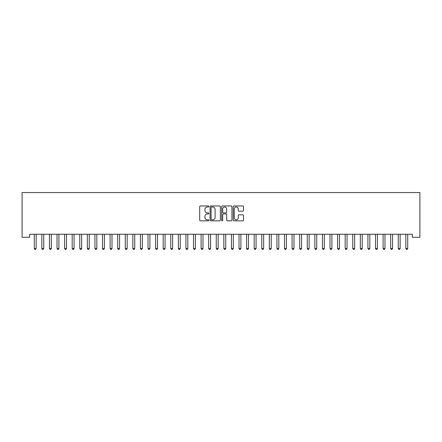 <?xml version="1.0" encoding="UTF-8"?>
<svg xmlns="http://www.w3.org/2000/svg" width="442" height="442" viewBox="0 0 442 442"><rect width="100%" height="100%" fill="white"/><g stroke="black" fill="none" stroke-linecap="round" stroke-linejoin="round"><path stroke-width="0.66" d="M208.867 206.486A0.519 0.519 0 0 0 208.348 205.966L200.436 205.966A0.746 0.746 0 0 0 199.696 206.712L199.696 220.11A0.746 0.746 0 0 0 200.436 220.851L208.348 220.851A0.519 0.519 0 0 0 208.867 220.331A0.519 0.519 0 0 0 208.348 219.812L207.326 219.812A2.381 2.381 0 0 1 204.939 217.431L204.939 216.315A2.381 2.381 0 0 1 207.326 213.928L208.348 213.928A0.519 0.519 0 0 0 208.867 213.409A0.519 0.519 0 0 0 208.348 212.889L207.326 212.889A2.381 2.381 0 0 1 204.939 210.508L204.939 209.392A2.381 2.381 0 0 1 207.326 207.011L208.348 207.011A0.519 0.519 0 0 0 208.867 206.486M242.752 211.215A0.746 0.746 0 0 0 243.498 210.469L243.498 206.712A0.746 0.746 0 0 0 242.752 205.966L233.967 205.966A0.746 0.746 0 0 0 233.227 206.712L233.227 220.11A0.746 0.746 0 0 0 233.967 220.851L242.752 220.851A0.746 0.746 0 0 0 243.498 220.11L243.498 215.569A0.746 0.746 0 0 0 242.752 214.823L238.995 214.823A0.746 0.746 0 0 0 238.249 215.569L238.249 217.818A1.989 1.989 0 0 1 236.26 219.812A1.989 1.989 0 0 1 234.266 217.818L234.266 209A1.989 1.989 0 0 1 236.26 207.011A1.989 1.989 0 0 1 238.249 209L238.249 210.469A0.746 0.746 0 0 0 238.995 211.215L242.752 211.215M412.32 234.26L29.68 234.26L29.68 237.293L22.1 237.293L22.1 192.557L419.9 192.557L419.9 237.293L412.32 237.293L412.32 234.26M220.348 206.712A0.746 0.746 0 0 0 219.602 205.966L210.823 205.966A0.746 0.746 0 0 0 210.077 206.712L210.077 220.11A0.746 0.746 0 0 0 210.823 220.851L219.602 220.851A0.746 0.746 0 0 0 220.348 220.11L220.348 206.712M222.398 205.966L231.177 205.966A0.746 0.746 0 0 1 231.923 206.712L231.923 220.11A0.746 0.746 0 0 1 231.177 220.851L227.42 220.851A0.746 0.746 0 0 1 226.674 220.11L226.674 214.674A0.746 0.746 0 0 0 225.934 213.928L223.437 213.928A0.746 0.746 0 0 0 222.691 214.674L222.691 220.331A0.519 0.519 0 0 1 222.171 220.851A0.519 0.519 0 0 1 221.652 220.331L221.652 206.712A0.746 0.746 0 0 1 222.398 205.966M211.641 207.011A0.519 0.519 0 0 0 211.121 207.53L211.121 219.287A0.519 0.519 0 0 0 211.641 219.812L212.718 219.812A2.381 2.381 0 0 0 215.099 217.431L215.099 209.392A2.381 2.381 0 0 0 212.718 207.011L211.641 207.011M226.674 209.038A1.989 1.989 0 0 0 224.685 207.044A1.989 1.989 0 0 0 222.691 209.038L222.691 212.143A0.746 0.746 0 0 0 223.437 212.889L225.934 212.889A0.746 0.746 0 0 0 226.674 212.143L226.674 209.038M34.216 234.376A0.757 0.757 -179.6 0 1 34.272 234.658A0.757 0.757 179.6 0 0 34.216 234.376L34.172 234.26M36.266 234.26L36.222 234.376A0.757 0.757 179.6 0 0 36.167 234.658L36.167 248.459L34.272 248.459L34.272 234.658M36.167 248.459L35.598 249.443L34.841 249.443L34.272 248.459M41.797 234.376A0.757 0.757 -179.6 0 1 41.852 234.658A0.757 0.757 179.6 0 0 41.797 234.376L41.752 234.26M49.382 234.376A0.757 0.757 -179.6 0 1 49.438 234.658A0.757 0.757 179.6 0 0 49.382 234.376L49.338 234.26M43.846 234.26L43.802 234.376A0.757 0.757 179.6 0 0 43.747 234.658L43.747 248.459L41.852 248.459L41.852 234.658M43.747 248.459L43.178 249.443L42.421 249.443L41.852 248.459M51.432 234.26L51.388 234.376A0.757 0.757 179.6 0 0 51.333 234.658L51.333 248.459L49.438 248.459L49.438 234.658M51.333 248.459L50.764 249.443L50.007 249.443L49.438 248.459M56.963 234.376A0.757 0.757 -179.6 0 1 57.018 234.658A0.757 0.757 179.6 0 0 56.963 234.376L56.919 234.26M64.549 234.376A0.757 0.757 -179.6 0 1 64.604 234.658A0.757 0.757 179.6 0 0 64.549 234.376L64.504 234.26M59.013 234.26L58.968 234.376A0.757 0.757 179.6 0 0 58.913 234.658L58.913 248.459L57.018 248.459L57.018 234.658M58.913 248.459L58.344 249.443L57.587 249.443L57.018 248.459M66.598 234.26L66.554 234.376A0.757 0.757 179.6 0 0 66.499 234.658L66.499 248.459L64.604 248.459L64.604 234.658M66.499 248.459L65.93 249.443L65.173 249.443L64.604 248.459M72.129 234.376A0.757 0.757 -179.6 0 1 72.184 234.658A0.757 0.757 179.6 0 0 72.129 234.376L72.085 234.26M74.179 234.26L74.134 234.376A0.757 0.757 179.6 0 0 74.079 234.658L74.079 248.459L72.184 248.459L72.184 234.658M74.079 248.459L73.51 249.443L72.753 249.443L72.184 248.459M79.715 234.376A0.757 0.757 -179.6 0 1 79.77 234.658A0.757 0.757 179.6 0 0 79.715 234.376L79.67 234.26M81.764 234.26L81.72 234.376A0.757 0.757 179.6 0 0 81.665 234.658L81.665 248.459L79.77 248.459L79.77 234.658M81.665 248.459L81.096 249.443L80.339 249.443L79.77 248.459M87.295 234.376A0.757 0.757 -179.6 0 1 87.35 234.658A0.757 0.757 179.6 0 0 87.295 234.376L87.251 234.26M94.881 234.376A0.757 0.757 -179.6 0 1 94.936 234.658A0.757 0.757 179.6 0 0 94.881 234.376L94.837 234.26M102.461 234.376A0.757 0.757 -179.6 0 1 102.516 234.658A0.757 0.757 179.6 0 0 102.461 234.376L102.417 234.26M110.047 234.376A0.757 0.757 -179.6 0 1 110.102 234.658A0.757 0.757 179.6 0 0 110.047 234.376L110.003 234.26M117.627 234.376A0.757 0.757 -179.6 0 1 117.683 234.658A0.757 0.757 179.6 0 0 117.627 234.376L117.583 234.26M125.213 234.376A0.757 0.757 -179.6 0 1 125.268 234.658A0.757 0.757 179.6 0 0 125.213 234.376L125.163 234.26M132.793 234.376A0.757 0.757 -179.6 0 1 132.849 234.658A0.757 0.757 179.6 0 0 132.793 234.376L132.749 234.26M140.379 234.376A0.757 0.757 -179.6 0 1 140.429 234.658A0.757 0.757 179.6 0 0 140.379 234.376L140.329 234.26M147.959 234.376A0.757 0.757 -179.6 0 1 148.015 234.658A0.757 0.757 179.6 0 0 147.959 234.376L147.915 234.26M89.345 234.26L89.301 234.376A0.757 0.757 179.6 0 0 89.245 234.658L89.245 248.459L87.35 248.459L87.35 234.658M89.245 248.459L88.676 249.443L87.919 249.443L87.35 248.459M96.931 234.26L96.886 234.376A0.757 0.757 179.6 0 0 96.831 234.658L96.831 248.459L94.936 248.459L94.936 234.658M96.831 248.459L96.262 249.443L95.505 249.443L94.936 248.459M104.511 234.26L104.467 234.376A0.757 0.757 179.6 0 0 104.411 234.658L104.411 248.459L102.516 248.459L102.516 234.658M104.411 248.459L103.842 249.443L103.085 249.443L102.516 248.459M112.097 234.26L112.053 234.376A0.757 0.757 179.6 0 0 111.997 234.658L111.997 248.459L110.102 248.459L110.102 234.658M111.997 248.459L111.428 249.443L110.666 249.443L110.102 248.459M119.677 234.26L119.633 234.376A0.757 0.757 179.6 0 0 119.578 234.658L119.578 248.459L117.683 248.459L117.683 234.658M119.578 248.459L119.008 249.443L118.252 249.443L117.683 248.459M127.263 234.26L127.219 234.376A0.757 0.757 179.6 0 0 127.163 234.658L127.163 248.459L125.268 248.459L125.268 234.658M127.163 248.459L126.594 249.443L125.832 249.443L125.268 248.459M134.843 234.26L134.799 234.376A0.757 0.757 179.6 0 0 134.744 234.658L134.744 248.459L132.849 248.459L132.849 234.658M134.744 248.459L134.175 249.443L133.418 249.443L132.849 248.459M142.429 234.26L142.385 234.376A0.757 0.757 179.6 0 0 142.33 234.658L142.33 248.459L140.429 248.459L140.429 234.658M142.33 248.459L141.76 249.443L140.998 249.443L140.429 248.459M150.009 234.26L149.965 234.376A0.757 0.757 179.6 0 0 149.91 234.658L149.91 248.459L148.015 248.459L148.015 234.658M149.91 248.459L149.341 249.443L148.584 249.443L148.015 248.459M155.54 234.376A0.757 0.757 -179.6 0 1 155.595 234.658A0.757 0.757 179.6 0 0 155.54 234.376L155.496 234.26M157.595 234.26L157.545 234.376A0.757 0.757 179.6 0 0 157.496 234.658L157.496 248.459L155.595 248.459L155.595 234.658M157.496 248.459L156.927 249.443L156.164 249.443L155.595 248.459M163.126 234.376A0.757 0.757 -179.6 0 1 163.181 234.658A0.757 0.757 179.6 0 0 163.126 234.376L163.081 234.26M165.175 234.26L165.131 234.376A0.757 0.757 179.6 0 0 165.076 234.658L165.076 248.459L163.181 248.459L163.181 234.658M165.076 248.459L164.507 249.443L163.75 249.443L163.181 248.459M170.706 234.376A0.757 0.757 -179.6 0 1 170.761 234.658A0.757 0.757 179.6 0 0 170.706 234.376L170.662 234.26M172.761 234.26L172.712 234.376A0.757 0.757 179.6 0 0 172.656 234.658L172.656 248.459L170.761 248.459L170.761 234.658M172.656 248.459L172.093 249.443L171.33 249.443L170.761 248.459M178.292 234.376A0.757 0.757 -179.6 0 1 178.347 234.658A0.757 0.757 179.6 0 0 178.292 234.376L178.248 234.26M180.342 234.26L180.297 234.376A0.757 0.757 179.6 0 0 180.242 234.658L180.242 248.459L178.347 248.459L178.347 234.658M180.242 248.459L179.673 249.443L178.916 249.443L178.347 248.459M185.872 234.376A0.757 0.757 -179.6 0 1 185.927 234.658A0.757 0.757 179.6 0 0 185.872 234.376L185.828 234.26M187.922 234.26L187.878 234.376A0.757 0.757 179.6 0 0 187.822 234.658L187.822 248.459L185.927 248.459L185.927 234.658M187.822 248.459L187.253 249.443L186.496 249.443L185.927 248.459M193.458 234.376A0.757 0.757 -179.6 0 1 193.513 234.658A0.757 0.757 179.6 0 0 193.458 234.376L193.414 234.26M195.508 234.26L195.463 234.376A0.757 0.757 179.6 0 0 195.408 234.658L195.408 248.459L193.513 248.459L193.513 234.658M195.408 248.459L194.839 249.443L194.082 249.443L193.513 248.459M201.038 234.376A0.757 0.757 -179.6 0 1 201.093 234.658A0.757 0.757 179.6 0 0 201.038 234.376L200.994 234.26M203.088 234.26L203.044 234.376A0.757 0.757 179.6 0 0 202.988 234.658L202.988 248.459L201.093 248.459L201.093 234.658M202.988 248.459L202.419 249.443L201.662 249.443L201.093 248.459M208.624 234.376A0.757 0.757 -179.6 0 1 208.679 234.658A0.757 0.757 179.6 0 0 208.624 234.376L208.58 234.26M210.674 234.26L210.63 234.376A0.757 0.757 179.6 0 0 210.574 234.658L210.574 248.459L208.679 248.459L208.679 234.658M210.574 248.459L210.005 249.443L209.248 249.443L208.679 248.459M216.204 234.376A0.757 0.757 -179.6 0 1 216.26 234.658A0.757 0.757 179.6 0 0 216.204 234.376L216.16 234.26M218.254 234.26L218.21 234.376A0.757 0.757 179.6 0 0 218.155 234.658L218.155 248.459L216.26 248.459L216.26 234.658M218.155 248.459L217.586 249.443L216.829 249.443L216.26 248.459M223.79 234.376A0.757 0.757 -179.6 0 1 223.845 234.658A0.757 0.757 179.6 0 0 223.79 234.376L223.746 234.26M225.84 234.26L225.796 234.376A0.757 0.757 179.6 0 0 225.74 234.658L225.74 248.459L223.845 248.459L223.845 234.658M225.74 248.459L225.171 249.443L224.414 249.443L223.845 248.459M231.37 234.376A0.757 0.757 -179.6 0 1 231.426 234.658A0.757 0.757 179.6 0 0 231.37 234.376L231.326 234.26M233.42 234.26L233.376 234.376A0.757 0.757 179.6 0 0 233.321 234.658L233.321 248.459L231.426 248.459L231.426 234.658M233.321 248.459L232.752 249.443L231.995 249.443L231.426 248.459M238.956 234.376A0.757 0.757 -179.6 0 1 239.012 234.658A0.757 0.757 179.6 0 0 238.956 234.376L238.912 234.26M241.006 234.26L240.962 234.376A0.757 0.757 179.6 0 0 240.907 234.658L240.907 248.459L239.012 248.459L239.012 234.658M240.907 248.459L240.338 249.443L239.581 249.443L239.012 248.459M246.537 234.376A0.757 0.757 -179.6 0 1 246.592 234.658A0.757 0.757 179.6 0 0 246.537 234.376L246.492 234.26M248.586 234.26L248.542 234.376A0.757 0.757 179.6 0 0 248.487 234.658L248.487 248.459L246.592 248.459L246.592 234.658M248.487 248.459L247.918 249.443L247.161 249.443L246.592 248.459M254.122 234.376A0.757 0.757 -179.6 0 1 254.178 234.658A0.757 0.757 179.6 0 0 254.122 234.376L254.078 234.26M256.172 234.26L256.128 234.376A0.757 0.757 179.6 0 0 256.073 234.658L256.073 248.459L254.178 248.459L254.178 234.658M256.073 248.459L255.504 249.443L254.747 249.443L254.178 248.459M261.703 234.376A0.757 0.757 -179.6 0 1 261.758 234.658A0.757 0.757 179.6 0 0 261.703 234.376L261.658 234.26M263.752 234.26L263.708 234.376A0.757 0.757 179.6 0 0 263.653 234.658L263.653 248.459L261.758 248.459L261.758 234.658M263.653 248.459L263.084 249.443L262.327 249.443L261.758 248.459M269.288 234.376A0.757 0.757 -179.6 0 1 269.344 234.658A0.757 0.757 179.6 0 0 269.288 234.376L269.239 234.26M271.338 234.26L271.294 234.376A0.757 0.757 179.6 0 0 271.239 234.658L271.239 248.459L269.344 248.459L269.344 234.658M271.239 248.459L270.67 249.443L269.907 249.443L269.344 248.459M276.869 234.376A0.757 0.757 -179.6 0 1 276.924 234.658A0.757 0.757 179.6 0 0 276.869 234.376L276.825 234.26M278.919 234.26L278.874 234.376A0.757 0.757 179.6 0 0 278.819 234.658L278.819 248.459L276.924 248.459L276.924 234.658M278.819 248.459L278.25 249.443L277.493 249.443L276.924 248.459M284.455 234.376A0.757 0.757 -179.6 0 1 284.504 234.658A0.757 0.757 179.6 0 0 284.455 234.376L284.405 234.26M286.504 234.26L286.46 234.376A0.757 0.757 179.6 0 0 286.405 234.658L286.405 248.459L284.504 248.459L284.504 234.658M286.405 248.459L285.836 249.443L285.073 249.443L284.504 248.459M292.035 234.376A0.757 0.757 -179.6 0 1 292.09 234.658A0.757 0.757 179.6 0 0 292.035 234.376L291.991 234.26M294.085 234.26L294.041 234.376A0.757 0.757 179.6 0 0 293.985 234.658L293.985 248.459L292.09 248.459L292.09 234.658M293.985 248.459L293.416 249.443L292.659 249.443L292.09 248.459M299.615 234.376A0.757 0.757 -179.6 0 1 299.67 234.658A0.757 0.757 179.6 0 0 299.615 234.376L299.571 234.26M301.671 234.26L301.621 234.376A0.757 0.757 179.6 0 0 301.571 234.658L301.571 248.459L299.67 248.459L299.67 234.658M301.571 248.459L301.002 249.443L300.24 249.443L299.67 248.459M307.201 234.376A0.757 0.757 -179.6 0 1 307.256 234.658A0.757 0.757 179.6 0 0 307.201 234.376L307.157 234.26M309.251 234.26L309.207 234.376A0.757 0.757 179.6 0 0 309.151 234.658L309.151 248.459L307.256 248.459L307.256 234.658M309.151 248.459L308.582 249.443L307.825 249.443L307.256 248.459M314.781 234.376A0.757 0.757 -179.6 0 1 314.837 234.658A0.757 0.757 179.6 0 0 314.781 234.376L314.737 234.26M316.837 234.26L316.787 234.376A0.757 0.757 179.6 0 0 316.732 234.658L316.732 248.459L314.837 248.459L314.837 234.658M316.732 248.459L316.168 249.443L315.406 249.443L314.837 248.459M322.367 234.376A0.757 0.757 -179.6 0 1 322.422 234.658A0.757 0.757 179.6 0 0 322.367 234.376L322.323 234.26M324.417 234.26L324.373 234.376A0.757 0.757 179.6 0 0 324.317 234.658L324.317 248.459L322.422 248.459L322.422 234.658M324.317 248.459L323.748 249.443L322.992 249.443L322.422 248.459M329.947 234.376A0.757 0.757 -179.6 0 1 330.003 234.658A0.757 0.757 179.6 0 0 329.947 234.376L329.903 234.26M331.997 234.26L331.953 234.376A0.757 0.757 179.6 0 0 331.898 234.658L331.898 248.459L330.003 248.459L330.003 234.658M331.898 248.459L331.334 249.443L330.572 249.443L330.003 248.459M337.533 234.376A0.757 0.757 -179.6 0 1 337.589 234.658A0.757 0.757 179.6 0 0 337.533 234.376L337.489 234.26M339.583 234.26L339.539 234.376A0.757 0.757 179.6 0 0 339.484 234.658L339.484 248.459L337.589 248.459L337.589 234.658M339.484 248.459L338.915 249.443L338.158 249.443L337.589 248.459M345.114 234.376A0.757 0.757 -179.6 0 1 345.169 234.658A0.757 0.757 179.6 0 0 345.114 234.376L345.069 234.26M347.163 234.26L347.119 234.376A0.757 0.757 179.6 0 0 347.064 234.658L347.064 248.459L345.169 248.459L345.169 234.658M347.064 248.459L346.495 249.443L345.738 249.443L345.169 248.459M352.699 234.376A0.757 0.757 -179.6 0 1 352.755 234.658A0.757 0.757 179.6 0 0 352.699 234.376L352.655 234.26M354.749 234.26L354.705 234.376A0.757 0.757 179.6 0 0 354.65 234.658L354.65 248.459L352.755 248.459L352.755 234.658M354.65 248.459L354.081 249.443L353.324 249.443L352.755 248.459M360.28 234.376A0.757 0.757 -179.6 0 1 360.335 234.658A0.757 0.757 179.6 0 0 360.28 234.376L360.236 234.26M362.329 234.26L362.285 234.376A0.757 0.757 179.6 0 0 362.23 234.658L362.23 248.459L360.335 248.459L360.335 234.658M362.23 248.459L361.661 249.443L360.904 249.443L360.335 248.459M367.866 234.376A0.757 0.757 -179.6 0 1 367.921 234.658A0.757 0.757 179.6 0 0 367.866 234.376L367.821 234.26M369.915 234.26L369.871 234.376A0.757 0.757 179.6 0 0 369.816 234.658L369.816 248.459L367.921 248.459L367.921 234.658M369.816 248.459L369.247 249.443L368.49 249.443L367.921 248.459M375.446 234.376A0.757 0.757 -179.6 0 1 375.501 234.658A0.757 0.757 179.6 0 0 375.446 234.376L375.402 234.26M377.496 234.26L377.451 234.376A0.757 0.757 179.6 0 0 377.396 234.658L377.396 248.459L375.501 248.459L375.501 234.658M377.396 248.459L376.827 249.443L376.07 249.443L375.501 248.459M383.032 234.376A0.757 0.757 -179.6 0 1 383.087 234.658A0.757 0.757 179.6 0 0 383.032 234.376L382.987 234.26M385.081 234.26L385.037 234.376A0.757 0.757 179.6 0 0 384.982 234.658L384.982 248.459L383.087 248.459L383.087 234.658M384.982 248.459L384.413 249.443L383.656 249.443L383.087 248.459M390.612 234.376A0.757 0.757 -179.6 0 1 390.667 234.658A0.757 0.757 179.6 0 0 390.612 234.376L390.568 234.26M392.662 234.26L392.618 234.376A0.757 0.757 179.6 0 0 392.562 234.658L392.562 248.459L390.667 248.459L390.667 234.658M392.562 248.459L391.993 249.443L391.236 249.443L390.667 248.459M398.198 234.376A0.757 0.757 -179.6 0 1 398.253 234.658A0.757 0.757 179.6 0 0 398.198 234.376L398.154 234.26M400.248 234.26L400.203 234.376A0.757 0.757 179.6 0 0 400.148 234.658L400.148 248.459L398.253 248.459L398.253 234.658M400.148 248.459L399.579 249.443L398.822 249.443L398.253 248.459M405.778 234.376A0.757 0.757 -179.6 0 1 405.833 234.658A0.757 0.757 179.6 0 0 405.778 234.376L405.734 234.26M407.828 234.26L407.784 234.376A0.757 0.757 179.6 0 0 407.728 234.658L407.728 248.459L405.833 248.459L405.833 234.658M407.728 248.459L407.159 249.443L406.402 249.443L405.833 248.459"/></g></svg>

